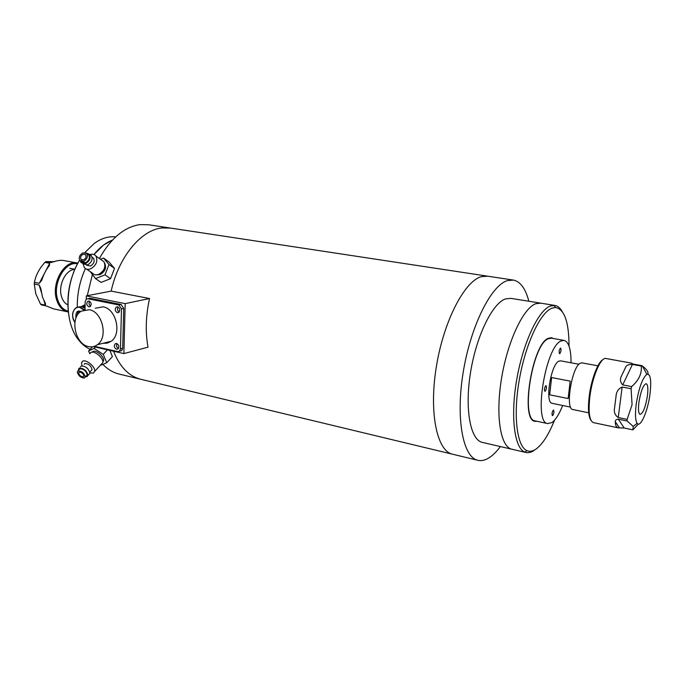 <?xml version="1.0" encoding="UTF-8"?>
<svg xmlns="http://www.w3.org/2000/svg" width="685" height="685" viewBox="0 0 685 685"><rect width="100%" height="100%" fill="white"/><g stroke="black" fill="none" stroke-linecap="round" stroke-linejoin="round"><path stroke-width="1.03" d="M452.862 454.292L452.228 454.138C436.833 450.61 428.887 412.259 436.345 366.706C443.657 321.162 464.498 281.115 481.418 276.629L487.72 276.183L481.418 276.629C464.498 281.115 443.657 321.162 436.345 366.706C428.887 412.259 436.833 450.61 452.228 454.138L452.862 454.292M86.301 295.886L111.158 291.116C118.625 256.892 141.076 230.049 161.84 227.959L170.591 228.088L161.865 227.951C141.093 230.04 118.633 256.884 111.158 291.116L149.527 298.532C145.777 315.674 145.271 331.882 148.011 347.175L123.865 353.58L125.184 303.626L86.301 295.886L86.241 299.105M113.573 351.234C119.712 366.689 128.583 375.988 140.185 379.13L141.076 379.344L140.185 379.13C128.583 375.988 119.712 366.689 113.573 351.234M93.323 346.619L123.865 353.58M149.527 298.532L125.184 303.626M500.35 446.569C496.685 451.526 493.003 455.217 489.304 457.649C485.194 460.32 481.29 461.185 477.599 460.234C462.854 456.878 455.594 418.21 463.231 372.075C470.723 325.94 491.162 285.26 507.448 280.593L513.502 280.096C520.497 281.663 525.609 288.71 528.829 301.246M512.132 449.291L511.669 449.18C500.452 446.68 495.383 415.658 501.506 378.599C507.508 341.558 523.212 308.207 535.721 303.738L540.748 303.164L535.721 303.738C523.212 308.207 507.508 341.558 501.506 378.599C495.383 415.658 500.452 446.68 511.669 449.18L512.132 449.291M482.642 442.467L482.163 442.356C470.321 439.701 464.584 408.962 470.535 372.434C476.358 335.924 492.446 303.164 505.573 298.883L510.856 298.369L540.328 303.095M562.65 405.494C559.191 414.245 555.578 419.939 551.819 422.602L547.709 423.587C533.127 422.885 545.474 346.327 561.178 340.933L564.252 340.428C568.815 342.012 571.076 349.461 571.025 362.776M564.02 340.394L551.571 338.202L548.42 338.69C532.356 343.973 520.172 420.068 535.122 420.873L535.362 420.924M545.774 385.698L546.031 385.646C546.784 387.308 546.493 389.183 545.149 391.263L544.883 391.323C544.13 389.654 544.429 387.778 545.774 385.698M560.399 348.143L560.604 348.108C561.349 349.778 561.066 351.628 559.765 353.657L559.542 353.691C558.806 352.013 559.088 350.163 560.399 348.143M553.292 410.178L553.548 410.118C554.242 411.702 553.951 413.509 552.675 415.555L552.41 415.615C551.716 414.031 552.007 412.216 553.292 410.178M534.12 450.387C531.183 452.425 528.435 453.119 525.849 452.46L524.753 452.083C514.366 447.973 510.325 416.3 516.721 379.661C523.015 343.031 538.222 310.579 550.209 306.067L555.107 305.467C557.847 306.015 560.202 308.01 562.154 311.435M554.516 420.179C548.711 434.607 542.563 444.231 536.072 449.035C532.802 451.312 529.77 451.852 526.979 450.662C516.901 446.611 513.031 415.718 519.264 380.021C525.395 344.341 540.174 312.685 551.827 308.224L555.475 307.488C564.44 309.149 568.961 322.027 569.038 346.113M537.16 421.309L535.019 421.326C519.898 420.522 532.228 343.553 548.471 338.227L551.648 337.739L553.386 338.518M597.919 365.816L582.01 362.887L580.255 363.238C571.864 366.775 565.031 409.133 572.746 409.51L572.865 409.536M568.148 398.542L549.67 394.808L551.63 377.546L570.185 381.143L568.148 398.542M578.971 364.257L560.561 360.841L558.857 361.149C550.826 364.343 544.695 402.891 552.11 403.319L552.23 403.345M549.67 394.808L551.63 377.546M115.697 236.89C109.848 236.248 103.932 237.626 97.946 241.026L94.239 243.458L84.88 252.517M79.563 260.163C64.681 284.087 64.227 321.736 78.116 339.323C81.592 343.956 85.616 347.286 90.18 349.307M77.285 307.145C77.14 293.625 79.845 280.773 85.402 268.589C79.845 280.773 77.14 293.625 77.285 307.145M93.956 254.537L103.598 245.025L112.443 240.101C105.764 242.661 99.608 247.482 93.956 254.537M78.381 262.218C69.759 278.101 66.454 295.021 68.466 312.985M169.769 227.968L148.833 224.791L139.954 224.62C124.387 226.923 110.859 238.217 99.385 258.493M92.338 274.788L87.252 295.706M91.901 346.833L92.09 347.286M102.87 364.394C107.648 369.283 112.948 372.477 118.77 373.984L119.678 374.198M638.377 424.066L632.88 429.863L624.206 428.031L618.17 427.834C616.329 427.346 615.361 425.308 615.276 421.712C615.216 420.23 616.235 419.383 618.324 419.177L627.186 421.01L627.109 419.383L618.238 417.55C614.942 415.127 613.709 411.933 614.556 407.969L616.003 396.581C616.26 391.906 618.307 388.72 622.151 387.025L631.09 388.737L631.656 386.605L622.716 384.893C620.199 382.247 619.797 379.25 621.509 375.902L625.756 367.049C626.578 365.131 628.804 364.266 632.435 364.454L641.263 366.055L641.879 365.644L633.06 364.052L631.176 363.059L606.054 358.52C600.848 356.628 592.046 377.247 589.785 397.334C588.252 412.336 589.434 420.753 593.321 422.602L593.484 422.636M631.176 363.059L632.289 363.872M602.877 359.702C597.782 362.142 591.052 380.158 589.126 396.94C587.824 408.834 588.449 416.643 590.984 420.342M636.177 404.458C638.78 388.258 642.342 378.197 646.871 374.275C650.51 373.659 651.555 380.201 650.014 393.909C647.899 410.949 640.449 428.262 637.136 423.313C635.329 420.513 635.004 414.228 636.177 404.458M641.879 365.644L642.316 365.97C646.546 369.087 648.421 371.775 647.942 374.061M631.656 386.605C638.788 380.406 641.991 373.556 641.263 366.055M627.109 419.383L632.075 404.707L631.09 388.737M639.037 401.547L640.278 395.219M638.917 402.36C638.12 409.228 638.454 413.235 639.944 414.374C642.924 413.783 645.424 407.618 647.428 395.879C648.31 388.318 647.847 384.259 646.032 383.686C643.121 385.133 640.758 391.366 638.917 402.36M632.88 429.863L633.223 426.472L627.186 421.01M68.337 311.949L67.541 311.803C62.438 310.493 58.807 306.537 56.649 299.927C50.921 283.265 64.51 259.504 77.388 263.014L77.867 263.126M77.088 262.963L63.217 260.454C60.1 260.043 56.127 260.728 51.306 262.501L45.929 261.584L44.825 262.381L49.688 263.28L49.354 265.575C46.178 269.513 43.643 274.402 41.751 280.251L39.285 283.325L34.421 282.366L34.25 284.035L39.113 284.994L40.766 288.274L42.453 297.016L45.578 303.823L45.338 305.116L40.509 304.106L41.442 304.911L46.272 305.921L53.439 308.832L67.541 311.803M68.252 311.204C63.303 309.928 59.775 306.084 57.686 299.67C52.197 283.658 65.066 260.779 77.508 263.785M34.25 284.035L35.791 293.796L40.509 304.106M67.841 304.902C64.921 303.472 62.823 300.741 61.564 296.708C57.814 285.559 65.743 269.376 74.759 269.47M44.825 262.381L41.708 266.217C37.906 271.371 35.474 276.757 34.421 282.366M54.526 261.653L45.929 261.584M117.546 306.82C119.961 308.284 120.363 310.151 118.753 312.42L117.4 312.694C114.986 311.213 114.592 309.337 116.219 307.077L117.546 306.82M116.638 343.476C118.959 344.872 119.404 346.696 117.957 348.939L116.493 349.264C114.164 347.852 113.727 346.028 115.191 343.793L116.638 343.476M89.024 301.066C91.405 302.573 91.773 304.423 90.129 306.632L88.913 306.846C86.524 305.33 86.164 303.464 87.834 301.272L89.024 301.066M88.528 346.576C74.99 344.298 69.553 317.669 81.335 311.127L89.23 309.714C102.416 311.589 108.444 337.414 97.424 344.692C94.753 346.653 91.781 347.286 88.528 346.576M95.258 308.241L103.101 306.837C116.193 308.661 122.118 334.092 111.15 341.284L107.288 343.142L103.015 343.305M120.115 351.062L121.673 350.66L122.683 348.331L123.728 308.404L121.177 304.517L90.078 298.3L87.68 298.728M119.173 312.035C117.375 310.665 116.998 308.978 118.051 306.991M118.334 348.545C116.536 347.252 116.107 345.617 117.049 343.622M90.634 306.169C88.973 304.808 88.63 303.181 89.598 301.28M94.402 346.31L117.743 351.619L121.673 350.66M121.177 304.517L118.916 304.988L87.791 298.746L86.438 298.968L85.18 301.537L85.034 309.663M118.916 304.988L121.476 308.884L123.728 308.404M122.683 348.331L120.449 348.913L121.476 308.884M120.449 348.913L119.438 351.242M83.099 254.246L85.668 254.751C86.541 256.789 85.839 258.519 83.544 259.923L81.001 259.427C80.102 257.389 80.804 255.668 83.099 254.246M82.988 252.825C79.537 254.966 78.492 257.56 79.854 260.617L83.664 261.345C87.089 259.238 88.151 256.661 86.849 253.604L82.988 252.825M81.19 261.533L85.608 262.689C89.024 260.583 90.086 258.014 88.776 254.957L87.406 253.989M80.402 261.148L81.113 262.663L85.668 263.537C89.778 261.028 91.045 257.937 89.487 254.272L86.19 252.979M82.705 263.759L87.603 264.872C91.704 262.364 92.972 259.281 91.413 255.625L89.752 254.46M104.677 263.168L104.728 263.237C106.663 267.758 105.113 271.56 100.061 274.625L96.397 274.873M86.507 265.181L90.42 266.003C93.828 263.922 94.872 261.353 93.571 258.313L92.192 257.354M83.193 264.162L84.366 267.638C85.908 269.402 88.005 269.796 90.651 268.837C96.32 265.386 98.075 261.122 95.926 256.053C94.479 254.281 92.484 253.784 89.923 254.572M86.558 269.136L92.458 273.152C94.008 274.908 96.088 275.31 98.717 274.368C104.334 270.952 106.064 266.73 103.914 261.696L101.611 260.069M90.274 271.662L95.506 278.624L101.106 282.408L110.542 278.675L114.506 268.417L109.035 261.978L103.521 258.057L100.498 259.281M114.506 268.417L109.001 264.513L103.521 258.057M110.542 278.675L104.993 274.848L109.001 264.513M95.506 278.624L104.993 274.848M79.118 372.058C81.652 372.195 83.253 373.565 83.921 376.168L83.416 376.836C80.873 376.69 79.272 375.32 78.612 372.717L79.118 372.058M78.039 370.859L77.285 371.852C78.27 375.748 80.667 377.812 84.486 378.034L85.248 377.024C84.246 373.111 81.84 371.065 78.039 370.859M86.19 376.005L87.201 374.918C86.199 371.005 83.801 368.958 79.999 368.761L79.314 369.498M85.642 376.776L87.072 376.639L87.997 375.423C86.798 370.731 83.912 368.273 79.357 368.05L78.458 369.232L78.518 370.354M88.725 374.644L89.941 373.325C88.75 368.633 85.873 366.175 81.318 365.961L80.496 366.835M92.124 352.167L92.937 351.491C96.217 349.633 104.582 356.799 103.589 360.61L102.87 361.877M91.036 370.782L92.047 369.686C91.071 365.773 88.682 363.735 84.889 363.555L84.195 364.292M89.975 372.923L93.4 373.077L94.701 371.373C95.754 367.151 86.37 359.137 82.748 361.166L81.498 362.81L82.054 365.79M101.115 364.42L102.827 362.562C103.914 358.332 94.607 350.369 90.968 352.424L89.829 353.648M101.2 365.122L106.774 362.716L112.408 356.585L109.84 350.377M107.451 349.838L103.255 354.35L94.119 348.442L95.395 347.089M106.774 362.716L103.255 354.35M92.586 346.747L88.613 350.96L89.786 353.691M94.119 348.442L88.613 350.96M83.827 309.962L79.751 307.394C73.697 305.904 69.981 316.17 74.913 322.37M85.068 307.736L83.955 307.539M85.06 308.353L81.798 306.657L78.724 306.914M85.06 308.079L84.452 307.865M85.068 307.796L84.058 307.599M85.128 304.628L81.369 306.589M81.866 306.675L85.103 305.801M82.508 306.854L85.094 306.289M622.151 387.025L618.238 417.55M618.324 419.177L624.206 428.031M632.435 364.454L622.716 384.893M45.338 305.116L44.063 301.006M41.434 292.495L39.113 284.994M39.285 283.325L44.328 273.598M45.767 270.823L49.688 263.28M50.793 262.475L51.366 262.492M87.791 298.746L90.078 298.3M80.693 311.564L79.691 311.187C76.814 310.57 75.564 312.908 75.941 318.191M76.377 317.129L78.03 311.932L79.845 311.572M84.315 309.817L79.982 307.026L76.163 307.642C71.959 311.35 71.54 316.273 74.905 322.429M83.108 307.085L85.077 307.18M477.599 460.234L118.77 373.984M487.138 276.098L170.591 228.088M525.849 452.46L482.163 442.356M512.937 280.011L487.72 276.183M547.709 423.587L535.122 420.873M526.979 450.662L524.753 452.083M554.696 305.399L540.748 303.164M555.475 307.488L553.96 305.339M588.706 412.815L572.746 409.51M552.11 403.319L570.571 407.121M69.742 268.306L74.853 269.256M646.871 374.275L642.316 365.97M618.17 427.834L593.321 422.602M616.003 396.581L614.556 407.969M615.276 421.712L619.488 427.937M625.756 367.049L621.509 375.902M637.136 423.313L633.223 426.472M117.486 306.811L116.219 307.077M116.527 343.459L115.191 343.793M88.93 301.049L87.834 301.272M97.424 344.692L111.15 341.284M81.9 260.043L81.001 259.427M86.849 253.604L88.776 254.957M89.487 254.272L91.413 255.625M92.115 257.295L93.571 258.313M95.926 256.053L103.914 261.696M79.28 372.006L78.612 372.717M85.248 377.024L87.201 374.918M87.997 375.423L89.941 373.325M102.836 361.423L103.589 360.61M89.846 372.066L92.047 369.686M94.701 371.373L102.827 362.562M79.751 311.572L78.03 311.932L80.436 311.761M76.163 307.642C71.865 311.41 71.437 316.376 74.888 322.532"/></g></svg>
